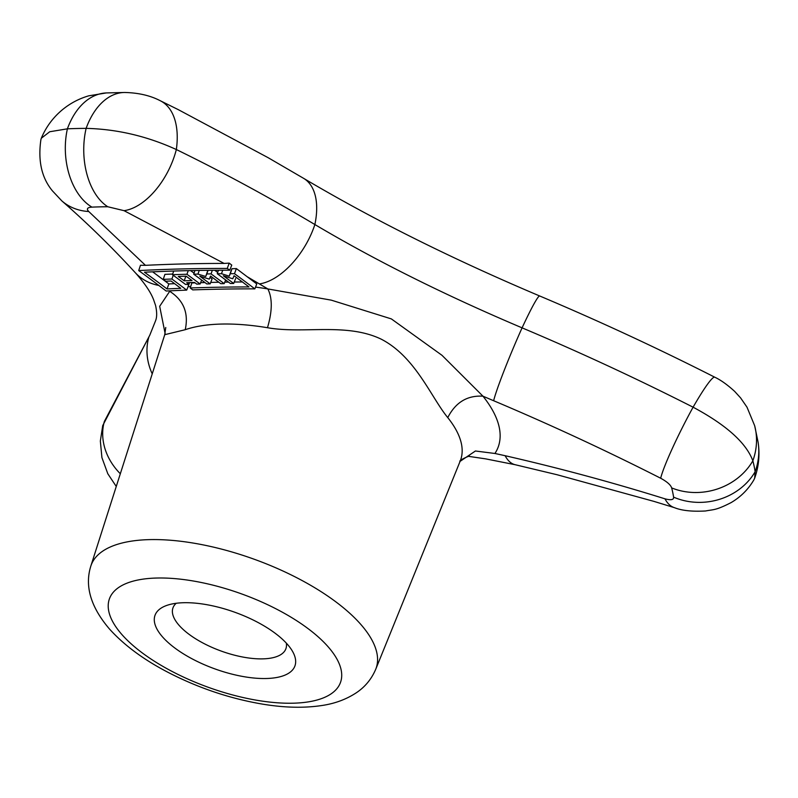 <?xml version="1.0" encoding="UTF-8"?>
<svg xmlns="http://www.w3.org/2000/svg" width="798" height="798" viewBox="0 0 798 798"><rect width="100%" height="100%" fill="white"/><g stroke="black" fill="none" stroke-linecap="round" stroke-linejoin="round"><path stroke-width="1.2" d="M167.56 642.011A74.384 30.015 19.9 0 1 166.702 605.443A74.384 30.015 19.9 0 1 235.191 612.385A74.384 30.015 19.9 0 1 292.258 650.889A74.384 30.015 19.9 0 1 256.816 678.27A74.384 30.015 19.9 0 1 167.56 642.011M286.322 643.118A60.05 24.229 19.9 0 1 285.903 648.724A60.05 24.229 19.9 0 1 242.941 657.063A60.05 24.229 19.9 0 1 183.091 629.403A60.05 24.229 19.9 0 1 172.976 607.837A60.05 24.229 19.9 0 1 176.238 603.268M186.133 276.188A2417.252 1519.103 -92.5 0 1 192.019 280.567A2411.506 1603.91 -48.6 0 0 184.198 280.806A2416.713 1552.808 89.7 0 0 178.283 276.427A2403.017 1564.419 133.7 0 1 186.133 276.188M184.198 280.806L185.864 276.198M460.087 461.354L475.418 451L494.94 453.483L505.124 455.708C559.368 468.107 612.645 482.481 664.983 498.83A60.937 27.81 107.3 0 0 674.44 507.668C681.771 510.62 692.145 511.718 705.562 510.979C713.751 509.383 715.557 510.55 731.058 502.63C740.654 497.004 748.265 489.413 753.891 479.847L754.679 478.162L755.137 471.728A451.668 182.263 -160.1 0 0 752.853 460.795C746.14 442.79 726.22 424.925 693.093 407.189C637.083 378.771 580.076 352.327 522.082 327.848C444.975 295.17 375.908 260.737 314.871 224.537C269.255 197.355 223.081 172.358 176.338 149.535C147.101 136.179 117.037 129.116 86.124 128.368A451.668 182.263 -160.1 0 0 67.401 128.827L49.735 131.74L41.306 138.244L40.937 139.411C37.785 160.757 41.646 177.954 52.538 190.981L61.845 200.906A60.937 50.404 131.1 0 0 88.758 211.52L145.445 265.325A2415.217 1606.384 -48.6 0 1 224.098 263.42L229.196 263.121L227.27 268.427A2409.461 1602.554 -48.6 0 0 138.712 270.572A2417.431 1519.222 -92.5 0 1 166.164 291.021A2406.179 1566.484 133.7 0 1 186.702 290.113A2416.374 1552.589 89.7 0 0 171.899 279.011A2411.147 1603.681 -48.6 0 0 163.251 279.36A2417.481 1519.252 -92.5 0 1 165.745 281.225A2404.035 1565.087 133.7 0 1 171.061 281.006A2417.471 1519.242 -92.5 0 1 180.777 288.317A2412.583 1604.638 -48.6 0 0 167.031 288.936A2415.606 1552.1 89.7 0 0 144.468 272.208A2401.621 1563.511 133.7 0 1 229.744 270.213A2417.431 1553.267 89.7 0 0 227.27 268.427M158.802 285.435A60.937 48.937 137.4 0 1 135.361 272.776C149.555 288.766 152.358 296.846 153.485 299.38L155.57 305.464C157.016 312.018 157.026 317.075 155.62 320.626L149.755 335.27L102.723 425.603L100.349 441.035L101.915 457.593L107.8 473.743L116.259 486.451M197.944 274.093A2410.459 1603.222 -48.6 0 0 193.705 274.183A2417.032 1518.973 -92.5 0 1 206.802 283.938A2404.973 1565.696 133.7 0 1 210.153 283.869A2417.242 1553.147 89.7 0 0 199.829 276.188A2408.823 2186.34 -157.7 0 1 209.276 279.11A2410.568 21.506 111.2 0 1 210.542 276.068A2417.371 1536.449 -91.4 0 1 220.767 283.679A2404.973 1565.696 133.7 0 1 224.188 283.639A2417.431 1553.267 89.7 0 0 211.041 273.884A2410.459 1603.222 -48.6 0 0 206.812 273.943A2415.287 55.571 -70.6 0 0 205.734 276.477A2414.259 2225.283 22.5 0 0 197.944 274.093L199.241 270.432M186.941 274.263A2410.439 1603.212 -48.6 0 0 172.468 274.702A2417.401 1519.202 -92.5 0 1 185.565 284.457A2404.953 1565.676 133.7 0 1 188.936 284.337A2416.713 1552.808 89.7 0 0 186.722 282.682A2404.554 1565.427 133.7 0 1 194.532 282.442A2417.252 1519.103 -92.5 0 1 196.737 284.108A2404.953 1565.676 133.7 0 1 200.099 284.008A2417.032 1553.018 89.7 0 0 186.941 274.263L188.248 270.652M224.098 263.42L124.049 210.672L107.77 206.752A382.003 154.154 -160.1 0 0 91.93 207.131C87.301 207.42 86.234 208.877 88.758 211.52M229.744 270.213L231.759 265.086L229.196 263.121M138.712 270.572L140.468 265.275L145.445 265.325M190.203 287.968A2417.401 1519.202 -92.5 0 1 192.737 289.893A2406.179 1566.484 133.7 0 1 254.841 288.866A2417.431 1553.267 89.7 0 0 234.502 273.684A2410.439 1603.212 -48.6 0 0 230.313 273.684A2416.105 55.591 -70.6 0 0 229.245 276.158A2413.032 2224.146 22.5 0 0 221.485 273.704A2410.439 1603.212 -48.6 0 0 217.265 273.734A2416.254 1518.484 -92.5 0 1 230.363 283.49A2404.953 1565.676 133.7 0 1 233.694 283.46A2417.471 1553.297 89.7 0 0 223.36 275.789A2406.858 2184.555 -157.7 0 1 232.787 278.781A2412.105 21.526 111.2 0 1 234.053 275.749A2415.606 1518.075 -92.5 0 1 248.986 286.941A2412.583 1604.638 -48.6 0 0 190.203 287.968L191.859 282.971A2418.329 1608.459 -48.6 0 1 195.091 282.861M664.983 498.83C670.988 500.396 673.861 499.837 673.602 497.144A382.003 154.154 -160.1 0 0 671.667 487.907C670.719 484.955 667.058 481.723 660.674 478.231C605.951 450.461 550.281 424.636 493.643 400.726M210.153 283.869L212.088 278.961A2422.977 1556.838 89.7 0 0 209.994 277.385M224.188 283.639L225.644 279.938M211.041 273.884L212.348 270.273M217.694 272.447A2423.167 1556.958 89.7 0 0 214.712 270.253M206.812 273.943L208.049 270.313M205.734 276.477L207.44 271.46M193.705 274.183L194.921 270.512M188.936 284.337L189.625 282.592M200.099 284.008L201.645 280.068M194.044 273.155A2422.768 1556.698 89.7 0 0 190.582 270.602M172.468 274.702L173.685 271.041M229.245 276.158L230.961 271.14A2421.85 55.72 -70.6 0 1 232.009 268.687L230.313 273.684M221.485 273.704L222.712 270.223M217.265 273.734L218.433 270.233M233.694 283.46L235.619 278.552M242.393 281.963A2418.329 1608.459 -48.6 0 0 234.253 282.023M228.507 282.093A2418.329 1608.459 -48.6 0 0 224.777 282.143M218.852 282.243A2418.329 1608.459 -48.6 0 0 210.722 282.422M204.976 282.562A2418.329 1608.459 -48.6 0 0 200.617 282.692M234.502 273.684L236.358 268.577L247.141 276.697A2423.167 1556.958 89.7 0 1 256.766 283.958L254.841 288.866M186.702 290.113L188.627 285.205A2422.11 1556.28 89.7 0 0 187.56 284.387M171.899 279.011L173.246 275.28M172.687 274.043A2416.903 1607.501 -48.6 0 0 164.907 274.362L163.251 279.36M167.031 288.936L168.847 283.938A2421.341 1555.791 89.7 0 0 152.618 271.829M174.612 283.669A2418.329 1608.459 -48.6 0 0 168.847 283.938M259.37 283.918A60.937 32.868 -59.2 0 0 314.871 224.537A73.197 39.481 -59.2 0 0 303.619 178.343C373.524 219.739 452.217 258.961 539.707 295.988A73.197 4.459 -67.1 0 0 522.082 327.848A60.937 3.711 -67.1 0 0 493.633 400.726L482.96 396.187C467.259 395.249 455.528 402.392 447.768 417.613C431.179 397.484 415.429 356.726 381.165 339.14C346.252 322.432 303.719 334.113 267.48 327.719C272.387 311.08 272.507 298.153 267.849 288.936L247.141 276.697M232.009 268.687A2416.194 1607.032 -48.6 0 1 233.325 268.687L236.358 268.577M255.53 287.1A191.011 77.087 -160.1 0 1 267.849 288.936L331.3 300.158L391.349 318.901L441.982 355.3L482.96 396.187A191.011 77.087 -160.1 0 1 494.94 453.483M169.316 290.861L169.705 291.32C183.65 300.307 188.827 313.105 185.226 329.714L164.727 334.691L165.765 327.489M165.096 333.424L159.68 306.282L169.705 291.32A191.011 77.087 -160.1 0 1 171.361 290.771M107.77 206.752A60.937 37.646 -90.4 0 1 86.124 128.368A73.197 45.217 -90.4 0 1 124.707 92.478C138.483 92.807 150.313 95.551 160.189 100.698L178.323 109.665L268.128 157.685L303.619 178.343M91.93 207.131A60.937 39.79 -92.5 0 1 67.401 128.827A73.197 47.8 -92.5 0 1 106.353 92.927L88.728 95.83C78.932 98.693 70.114 103.371 62.254 109.865C52.957 117.635 45.975 127.091 41.306 138.244M124.049 210.672A60.937 34.474 -64 0 0 176.338 149.535A73.197 41.406 -64 0 0 160.189 100.698M660.674 478.231A60.937 5.566 -63.1 0 1 693.093 407.189A73.197 6.683 -63.1 0 1 714.789 377.215C720.684 379.968 727.297 384.676 734.629 391.359L740.624 397.933L746.988 407.16L754.659 425.693A73.197 64.528 -14.7 0 1 752.853 460.795A60.937 53.715 -14.7 0 1 671.667 487.907M673.602 497.144A60.937 54.444 -8.8 0 0 755.137 471.728A73.197 65.396 -8.8 0 0 758.1 442.182L754.659 425.693M120.318 473.753A60.937 51.371 -152.7 0 1 104.338 421.484A73.197 61.705 -152.7 0 1 104.388 421.394A73.197 61.705 -152.7 0 1 104.428 421.304M152.228 373.843A60.937 53.705 -151.6 0 1 148.897 336.906A73.197 64.508 -151.6 0 1 149.445 335.868L149.755 335.27M505.134 455.708A60.937 26.154 102.9 0 0 515.159 464.715L485.663 458.87L468.905 456.396M190.732 286.372A191.011 77.087 -160.1 0 0 187.999 286.801M375.728 669.263A151.52 61.147 -160.1 0 0 193.306 543.079A151.52 61.147 -160.1 0 0 149.595 539.618A151.52 61.147 -160.1 0 0 90.812 566.121C84.548 586.091 90.733 607.009 109.366 628.884C124.189 645.333 144.049 659.976 168.957 672.814C198.762 688.076 229.704 698.469 261.774 703.996C283.839 707.736 303.868 708.235 321.833 705.522C334.921 703.607 346.531 699.287 356.666 692.544C365.235 686.719 371.589 678.958 375.728 669.263L460.217 461.035A160.089 64.608 -160.1 0 0 447.768 417.613M267.48 327.719A160.089 64.608 -160.1 0 0 185.226 329.714M156.857 578.031A122.862 49.576 19.9 0 1 341.145 669.911A122.862 49.576 19.9 0 1 176.907 673.901A122.862 49.576 19.9 0 1 156.857 578.031M124.707 92.478L106.353 92.927M539.707 295.988C599.079 321.045 657.442 348.127 714.789 377.215M758.1 442.182C759.955 454.481 758.808 466.471 754.679 478.162M104.388 421.394L149.445 335.868M674.44 507.668L654.071 501.423L557.134 474.75L515.159 464.715M135.361 272.776C111.63 246.921 87.132 222.971 61.845 200.906M469.244 456.366C471.389 454.82 458.351 460.356 459.947 461.533M90.812 566.121L164.737 334.701"/></g></svg>

